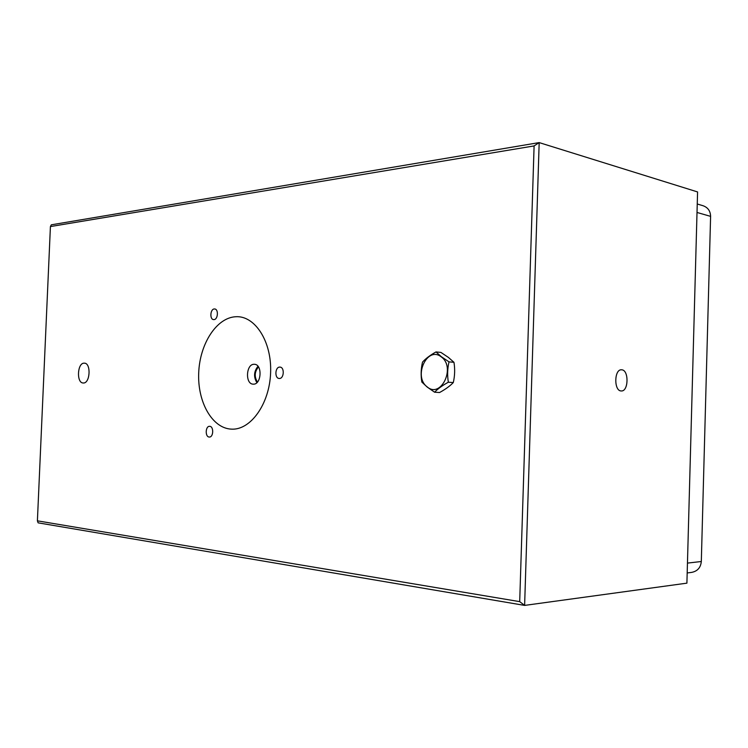 <?xml version="1.0" encoding="UTF-8"?>
<svg xmlns="http://www.w3.org/2000/svg" width="748" height="748" viewBox="0 0 748 748"><rect width="100%" height="100%" fill="white"/><g stroke="black" fill="none" stroke-linecap="round" stroke-linejoin="round"><path stroke-width="1.12" d="M257.452 382.06C254.18 376.777 254.526 371.737 258.471 366.941M84.169 363.163C77.306 362.78 76.296 383.088 83.187 382.985L83.318 382.995C90.181 383.574 91.303 363.107 84.412 363.163L84.169 363.163M621.747 369.811L621.466 369.793C614.145 369.166 613.799 390.952 621.13 390.952L621.308 390.961C628.619 391.606 629.059 370.026 621.747 369.811M209.664 426.323L209.618 426.323C205.373 425.949 204.98 437.028 209.234 437.028L209.318 437.028C213.563 437.384 213.919 426.257 209.664 426.323M214.339 308.961C210.272 308.943 209.524 319.433 213.582 319.592L213.919 319.602C217.977 319.667 218.762 309.148 214.704 308.971L214.339 308.961M279.78 367.1C275.04 366.857 274.441 378.423 279.191 378.46L279.35 378.469C284.09 378.778 284.736 367.165 279.986 367.109L279.78 367.1M254.133 364.285C246.008 363.893 245.007 384.135 253.151 384.154L253.357 384.154C261.463 384.752 262.613 364.379 254.479 364.295L254.133 364.285M257.976 366.268C253.862 371.485 253.497 376.945 256.873 382.658M231.235 429.128C212.03 428.183 197.407 401.816 198.706 372.906C199.735 343.986 216.434 317.732 235.657 316.741C254.872 315.291 271.945 341.49 270.608 372.794C269.561 404.107 250.421 430.53 231.235 429.128M37.4 520.832L519.701 601.635L534.1 145.916L50.415 226.569L37.4 520.832L38.129 522.843L524.619 605.403L539.177 142.597L534.1 145.916M50.415 226.569L51.313 224.821L539.177 142.597L697.575 191.937L686.907 583.15L524.619 605.403L519.701 601.635M687.459 563.094L701.315 561.514L710.6 216.368L697.014 212.46M701.315 561.514C700.698 567.648 697.445 571.276 691.554 572.407L687.188 572.959M697.248 203.998L702.989 205.709C707.889 207.43 710.422 210.983 710.6 216.368M441.301 356.927C427.304 345.454 412.877 376.534 427.164 386.875C440.918 398.993 456.121 367.277 441.301 356.927M435.981 351.934L441.442 356.777L449.024 361.864C447.463 368.521 447.229 375.3 448.342 382.219C442.386 385.482 437.814 388.81 434.607 392.214L427.164 387.034L421.835 382.05C420.722 375.318 420.956 368.671 422.517 362.126C425.612 358.647 430.1 355.244 435.981 351.934L440.927 352.42L448.426 357.432L453.971 362.312C455.065 369.185 454.84 375.935 453.288 382.574C449.987 386.015 445.415 389.334 439.572 392.522L434.607 392.214M449.024 361.864L453.971 362.312M448.342 382.219L453.288 382.574"/></g></svg>
